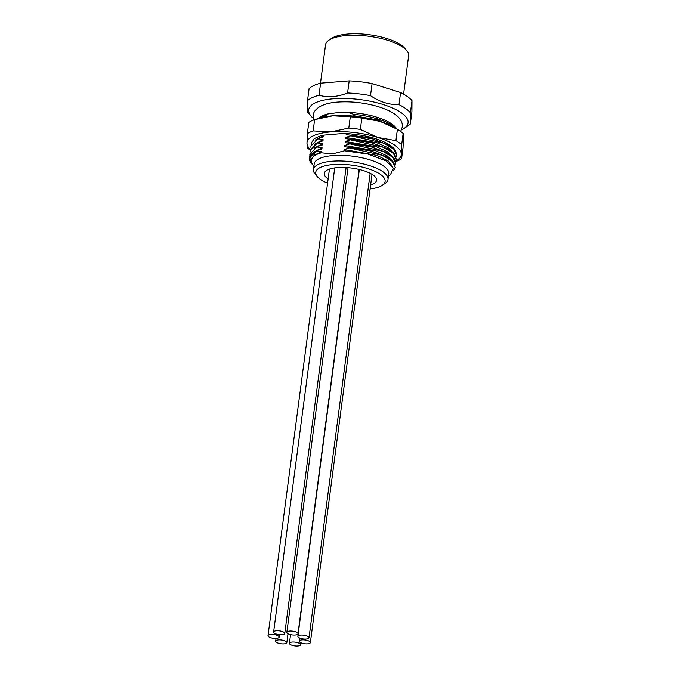 <?xml version="1.0" encoding="UTF-8"?>
<svg xmlns="http://www.w3.org/2000/svg" width="680" height="680" viewBox="0 0 680 680"><rect width="100%" height="100%" fill="white"/><g stroke="black" fill="none" stroke-linecap="round" stroke-linejoin="round"><path stroke-width="1.02" d="M401.48 129.906A50.116 16.89 -172.5 0 0 403.979 128.494A50.116 16.89 -172.5 0 0 401.514 112.939A50.116 16.89 -172.5 0 0 338.036 98.49A50.116 16.89 -172.5 0 0 311.202 116.28A50.116 16.89 -172.5 0 0 313.259 118.294M311.202 116.28L307.666 112.243A54.434 18.351 7.5 0 1 307.428 111.962L307.504 100.691A54.434 18.351 7.5 0 1 319.014 95.251C328.108 97.716 337.637 96.951 347.582 92.965A54.434 18.351 7.5 0 1 370.498 95.65C379.576 101.872 389.07 104.865 398.99 104.635A54.434 18.351 7.5 0 1 405.764 108.613A54.434 18.351 7.5 0 1 410.397 112.761L410.32 124.032A54.434 18.351 7.5 0 1 408.442 125.511L403.979 128.494M410.32 124.032L411.91 111.928L411.995 100.666L410.397 112.761M398.99 104.635L400.579 92.531A54.434 18.351 7.5 0 1 411.995 100.666M370.498 95.65L372.096 83.555L400.579 92.531M347.582 92.965L349.18 80.869A54.434 18.351 7.5 0 1 372.096 83.555M319.014 95.251L320.603 83.155L349.18 80.869M307.504 100.691L309.102 88.596A54.434 18.351 7.5 0 1 320.603 83.155M320.484 83.181L325.541 44.795A41.905 14.127 7.5 0 1 328.958 40.137A41.905 14.127 7.5 0 1 346.383 35.505A41.905 14.127 7.5 0 1 406.538 50.354A41.905 14.127 7.5 0 1 408.637 55.734L403.58 94.121M328.958 40.137L331.636 38.343A39.312 13.252 7.5 0 1 347.981 34A39.312 13.252 7.5 0 1 404.421 47.931L406.538 50.354M337.399 167.603A26.35 8.882 7.5 0 1 364.021 170.816A26.35 8.882 7.5 0 1 376.541 180.319A26.35 8.882 7.5 0 1 370.625 184.918A26.35 8.882 7.5 0 0 376.541 180.319A26.35 8.882 7.5 0 0 364.021 170.816A26.35 8.882 7.5 0 0 337.399 167.603A26.35 8.882 7.5 0 0 324.292 173.442A26.35 8.882 7.5 0 1 337.399 167.603M328.134 178.968A26.35 8.882 7.5 0 1 324.292 173.442A26.35 8.882 7.5 0 0 328.134 178.968M370.09 188.964A34.995 11.798 -172.5 0 0 382.262 185.334A34.995 11.798 -172.5 0 0 373.583 170.722A34.995 11.798 -172.5 0 0 333.132 164.56A34.995 11.798 -172.5 0 0 317.475 176.8A34.995 11.798 -172.5 0 0 327.582 183.175M382.262 185.334L384.94 183.541A37.587 12.674 -172.5 0 0 388 179.367A37.587 12.674 -172.5 0 0 370.141 165.818A37.587 12.674 -172.5 0 0 332.163 161.228A37.587 12.674 -172.5 0 0 313.471 169.558A37.587 12.674 -172.5 0 0 315.35 174.377L317.475 176.8M388 179.367L388.748 173.723A37.587 12.674 -172.5 0 0 370.88 160.174A37.587 12.674 -172.5 0 0 332.911 155.584A37.587 12.674 -172.5 0 0 314.219 163.906L313.471 169.558M388.433 176.043L390.405 174.726L393.465 168.266L386.265 160.99L367.88 154.054L344.497 150.79L332.426 153.918L321.385 152.805L321.521 151.759L316.769 151.062L313.047 153.017A43.197 14.56 -172.5 0 0 309.341 157.93A43.197 14.56 -172.5 0 0 311.5 163.481L312.486 164.611L309.876 158.491L313.047 153.017M310.964 147.883L310.904 146.081L318.427 138.474L310.904 146.081M310.428 151.92L310.369 150.119L317.892 142.502L310.369 150.11M309.901 155.95L309.842 154.147L317.365 146.54L309.842 154.147M395.173 127.933L378.021 120.037L353.506 115.634L352.469 115.991M353.506 115.634L353.676 114.308A43.197 14.56 7.5 0 1 397.154 129.166L395.233 126.965A40.605 13.685 -172.5 0 0 347.879 112.379L337.875 112.574L327.7 113.994L317.798 118.643M326.153 116.594L326.298 115.464L320.594 117.81M326.298 115.464L324.64 115.269M327.7 113.994A40.605 13.685 -172.5 0 0 320.05 117.07L318.784 117.92M353.676 114.308L347.879 112.379M346.519 133.339L346.162 134.606L350.914 135.303L350.854 135.796L345.788 137.428L345.627 138.644L350.387 139.332L350.319 139.825L345.262 141.465L345.1 142.672L349.851 143.369L349.792 143.862L344.726 145.494L344.565 146.71L349.325 147.398L349.256 147.892L344.199 149.532L344.037 150.739L344.497 150.79M309.357 157.811L316.769 151.062M316.829 150.569L321.895 148.937L322.056 147.721L317.297 147.033M317.365 146.54L322.43 144.899L322.583 143.692L317.832 143.004M317.892 142.502L322.957 140.87L323.119 139.663L318.359 138.966M318.427 138.474L323.484 136.833L323.646 135.626L321.445 135.354M350.854 135.796L383.8 143.2L393.813 149.201L396.831 155.338L395.318 150.255L389.495 145.52L372.725 138.941L350.914 135.303M396.831 155.338L396.245 157.063M350.319 139.825L383.392 147.28L393.32 153.272L396.296 159.375L394.731 154.224L388.892 149.506L372.113 142.953L350.387 139.332M396.296 159.375L395.709 161.092M349.792 143.862L382.704 151.249L392.751 157.267L395.769 163.404L394.247 158.312L388.433 153.578L371.679 147.016L349.851 143.369M395.769 163.404L395.182 165.13M349.325 147.398L371.11 151.036L387.898 157.615L393.695 162.316L395.233 167.433L392.232 161.313L382.253 155.312L349.256 147.892M393.618 170.51L395.233 167.433M348.466 133.493L346.315 133.399M323.646 135.626L315.095 140.165M394 153.382L388.186 147.79L376.933 142.749L345.788 137.428M323.119 139.663L314.568 144.203M389.495 145.52L369.623 137.743L346.162 134.606M387.906 148.929L369.027 141.763L345.627 138.644M393.474 157.42L387.651 151.827L376.397 146.778L345.262 141.465M322.583 143.692L314.032 148.231M392.938 161.449L387.124 155.856L375.87 150.816L344.726 145.494M322.056 147.721L313.505 152.26M392.904 166.957L388.238 160.999L377.102 155.456L344.199 149.532M321.521 151.759L314.245 155.15L311.27 159.91M312.919 165.078L312.486 164.611M387.166 152.839L368.56 145.809L345.1 142.672M386.495 156.782L368.024 149.838L344.565 146.71M385.993 160.837L367.48 153.867L344.037 150.739M321.385 152.805A41.038 13.838 -172.5 0 0 311.21 160.25A41.038 13.838 -172.5 0 0 313.267 165.495L313.913 166.234M395.802 161.525A51.842 17.476 7.5 0 0 401.565 158.797L401.293 154.181A47.523 16.023 -172.5 0 0 377.817 137.453L395.913 140.641A51.842 17.476 7.5 0 1 401.668 144.738L401.293 154.181A47.523 16.023 7.5 0 1 395.717 161.109M310.361 150.169A51.842 17.476 7.5 0 1 307.241 147.73L306.977 143.123A47.523 16.023 -172.5 0 0 310.437 149.634M360.349 129.43A51.842 17.476 7.5 0 0 348.806 128.069L330.659 131.92L313.14 130.925A51.842 17.476 7.5 0 0 307.343 133.671L306.977 143.123A47.523 16.023 7.5 0 1 330.659 131.92A47.523 16.023 7.5 0 1 377.817 137.453L360.349 129.43L361.837 118.133L379.942 121.32A47.523 16.023 7.5 0 1 395.309 128.027L398.539 130.033A51.842 17.476 -172.5 0 0 397.4 129.344L379.942 121.32A47.523 16.023 7.5 0 0 332.775 115.787L350.293 116.781A51.842 17.476 7.5 0 1 361.837 118.133M311.304 144.296L311.304 143.021L314.245 138.626L321.529 135.328L345.542 133.272L360.901 135.175A42.551 14.348 7.5 0 1 394.196 148.75A42.551 14.348 7.5 0 1 395.344 150.288M394.655 149.481L393.89 148.401M311.329 142.843L311.346 144.168M316.863 118.932L319.702 118.065A47.523 16.023 7.5 0 1 332.775 115.787L314.627 119.638A51.842 17.476 7.5 0 0 308.83 122.383L307.343 133.671M401.668 144.738L403.147 133.441L403.418 138.057L403.053 147.509L401.565 158.797M403.147 133.441A51.842 17.476 -172.5 0 0 398.539 130.033M395.913 140.641L397.4 129.344M348.806 128.069L350.293 116.781M313.14 130.925L314.627 119.638M306.221 639.064A5.619 1.895 7.5 0 1 300.543 638.375A5.619 1.895 7.5 0 1 297.874 636.352A5.619 1.895 7.5 0 1 300.671 635.111A5.619 1.895 7.5 0 1 306.34 635.792A5.619 1.895 7.5 0 1 309.009 637.814A5.619 1.895 7.5 0 1 306.221 639.064M295.197 635.035A5.619 1.895 7.5 0 1 289.519 634.355A5.619 1.895 7.5 0 1 286.85 632.323A5.619 1.895 7.5 0 1 289.646 631.082A5.619 1.895 7.5 0 1 295.315 631.771A5.619 1.895 7.5 0 1 297.984 633.794A5.619 1.895 7.5 0 1 295.197 635.035M281.962 634.746A5.619 1.895 7.5 0 1 276.284 634.058A5.619 1.895 7.5 0 1 273.615 632.034A5.619 1.895 7.5 0 1 276.411 630.785A5.619 1.895 7.5 0 1 282.081 631.473A5.619 1.895 7.5 0 1 284.758 633.496A5.619 1.895 7.5 0 1 281.962 634.746M307.572 643.858A5.619 1.895 7.5 0 1 301.903 643.178A5.619 1.895 7.5 0 1 299.234 641.146A5.619 1.895 7.5 0 1 302.022 639.906A5.619 1.895 7.5 0 1 307.7 640.594A5.619 1.895 7.5 0 1 310.369 642.617A5.619 1.895 7.5 0 1 307.572 643.858M297.755 646A5.619 1.895 7.5 0 1 292.085 645.312A5.619 1.895 7.5 0 1 289.416 643.288A5.619 1.895 7.5 0 1 292.204 642.048A5.619 1.895 7.5 0 1 297.882 642.727A5.619 1.895 7.5 0 1 300.551 644.759A5.619 1.895 7.5 0 1 297.755 646M276.352 638.409A5.619 1.895 7.5 0 1 270.674 637.721A5.619 1.895 7.5 0 1 268.005 635.698A5.619 1.895 7.5 0 1 270.801 634.448A5.619 1.895 7.5 0 1 276.471 635.137A5.619 1.895 7.5 0 1 279.14 637.16A5.619 1.895 7.5 0 1 276.352 638.409M284.036 643.884A5.619 1.895 7.5 0 1 278.358 643.195A5.619 1.895 7.5 0 1 275.689 641.172A5.619 1.895 7.5 0 1 278.486 639.931A5.619 1.895 7.5 0 1 284.155 640.611A5.619 1.895 7.5 0 1 286.824 642.642A5.619 1.895 7.5 0 1 284.036 643.884M388.883 149.506L387.302 148.571M311.219 160.25L311.304 159.638M388.433 153.587L386.844 152.643M387.906 157.615L386.317 156.68M386.265 160.99L385.764 160.692M313.684 119.978L313.2 115.37C313.216 111.537 318.197 103.411 337.697 102.068C351.058 101.175 364.48 102.672 377.961 106.564C391.094 110.678 397.128 115.166 399.653 118.618C401.719 121.176 402.594 123.998 402.288 127.1L400.63 131.427M297.874 636.352L359.337 169.507M309.009 637.814L370.166 173.306M286.85 632.323L348.024 167.688M297.984 633.794L359.116 169.456M273.615 632.034L334.721 167.892M284.758 633.496L346.094 167.552M299.234 641.146L299.642 638.035M310.369 642.617L372.019 174.344M289.416 643.288L290.555 634.644M300.551 644.759L300.815 642.753M268.005 635.698L329.434 169.09M279.14 637.16L279.463 634.703M275.689 641.172L276.054 638.427M286.824 642.642L288.005 633.709"/></g></svg>
